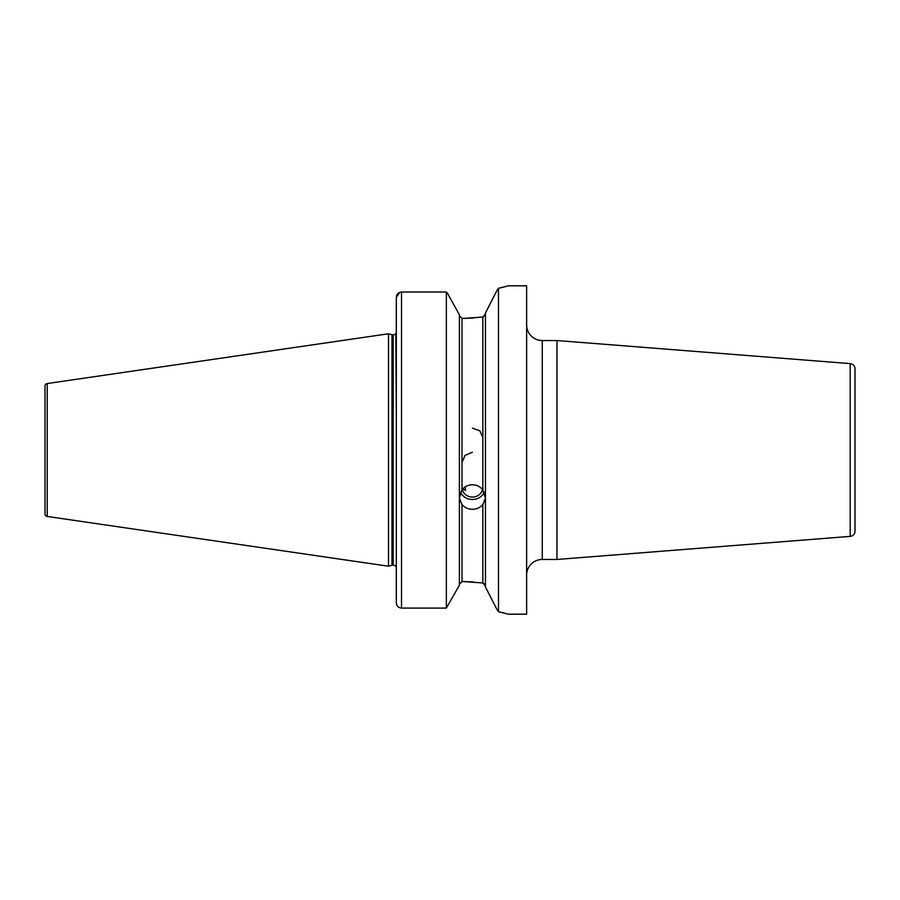 <?xml version="1.0" encoding="UTF-8"?>
<svg xmlns="http://www.w3.org/2000/svg" width="900" height="900" viewBox="0 0 900 900"><rect width="100%" height="100%" fill="white"/><g stroke="black" fill="none" stroke-linecap="round" stroke-linejoin="round"><path stroke-width="1.35" d="M850.196 536.377A5.209 5.209 0 0 0 855 531.18L855 368.82A5.209 5.209 0 0 0 850.196 363.623L556.965 340.537L556.965 559.462L850.196 536.377L850.196 363.623M396.315 394.718L396.315 409.005M461.993 504.517L459.382 498.139L461.993 489.825C464.647 486.574 468.124 484.897 472.41 484.785C476.696 484.886 480.173 486.562 482.839 489.825L485.449 498.139L482.839 504.517C480.184 507.611 476.707 509.197 472.41 509.276C468.124 509.197 464.647 507.611 461.993 504.517L461.993 581.602L459.382 584.336L461.993 581.602L463.815 581.602L482.839 582.964L485.449 586.069L484.65 583.988L482.839 582.964L482.839 504.517M484.29 492.311A13.027 12.24 0 0 1 472.41 499.5A13.027 12.24 0 0 1 460.541 492.311M396.315 493.673L396.315 496.733M396.315 499.545L396.315 509.119M485.449 313.02L496.822 290.779L485.449 313.02L485.449 586.98L496.822 609.221L485.449 586.98M473.614 318.037L463.815 318.397L482.839 317.036L485.449 313.931L483.345 316.912M556.965 340.537L542.261 340.537A15.638 15.638 0 0 1 526.624 324.9M542.261 340.537L542.261 559.462A15.638 15.638 0 0 0 526.624 575.1M542.261 559.462L556.965 559.462M396.315 334.811L396.315 413.257L395.809 333.394A3.127 3.127 0 0 1 393.188 334.822L393.188 565.178A3.127 3.127 0 0 1 395.809 566.606L396.315 566.887M393.188 334.822L393.188 565.178M392.794 334.822A3.127 3.127 0 0 1 391.984 334.71L388.496 333.776L388.496 566.224L391.984 565.29A3.127 3.127 0 0 1 392.794 565.178M388.496 333.776L47.227 383.546A2.61 2.61 0 0 0 45 386.123L45 513.877A2.61 2.61 0 0 0 47.227 516.454L388.496 566.224M498.476 611.707L508.376 614.194L526.624 614.194L526.624 285.806L508.376 285.806L498.476 288.293L498.476 611.707L496.822 609.221M465.165 486.923L465.57 490.387L462.69 488.993M482.839 437.434L479.79 430.762L472.41 428.152M461.993 462.566L465.041 455.389L472.41 452.261M482.569 489.488A10.429 9.799 0 0 1 472.41 497.059A10.429 9.799 0 0 1 462.262 489.488M855 430.447L855 439.031M855 469.553L855 460.969M461.993 489.825L461.993 318.397L459.382 315.664L461.993 318.397L463.815 318.397M473.614 581.962L468.979 581.704M467.01 581.636L463.815 581.602M401.22 292.016L446.355 292.005L447.728 293.738L446.355 292.005L401.524 292.005C398.317 292.354 396.585 294.12 396.315 297.293L396.315 602.831C396.574 605.981 398.317 607.736 401.524 608.085L446.355 608.085L459.382 585.259L446.355 608.085L401.524 608.085C398.329 607.748 396.596 605.992 396.315 602.831M446.355 292.005L446.355 608.085M459.382 314.741L447.728 293.738L459.382 314.741L459.382 585.259M396.315 297.293L399.881 292.275M498.476 288.293L496.822 290.779M505.609 613.429L502.718 612.697M501.75 612.461L499.072 611.842M498.803 288.225L502.054 287.471M502.762 287.291L505.822 286.504M391.984 334.71L391.984 565.29M47.227 383.546L47.227 516.454M482.839 317.036L482.839 489.825M401.524 292.005L401.524 608.085"/></g></svg>
